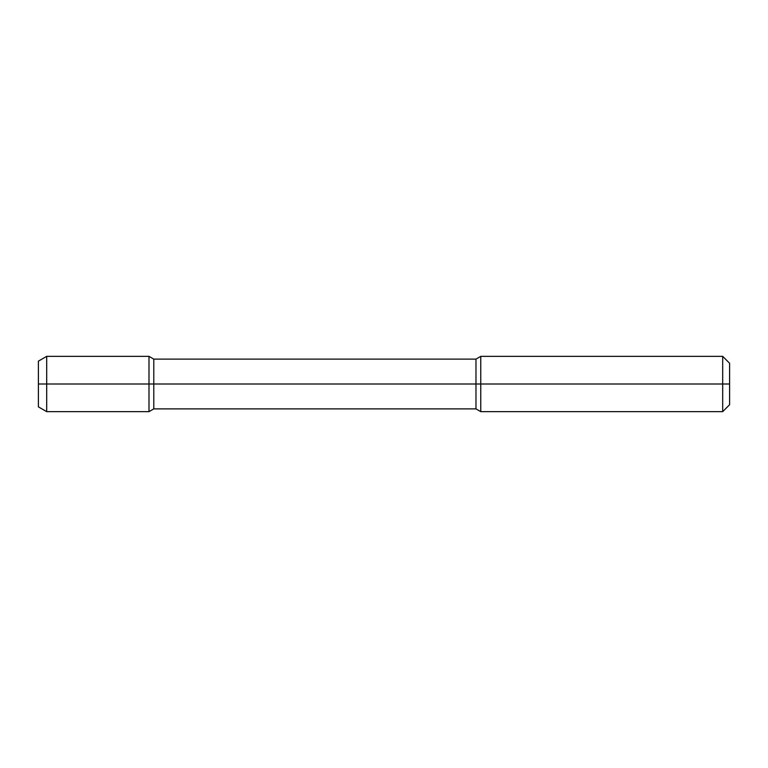 <?xml version="1.0" encoding="UTF-8"?>
<svg xmlns="http://www.w3.org/2000/svg" width="768" height="768" viewBox="0 0 768 768"><rect width="100%" height="100%" fill="white"/><g stroke="black" fill="none" stroke-linecap="round" stroke-linejoin="round"><path stroke-width="1.15" d="M722.688 356.352L729.6 363.264L729.6 384L722.688 384L722.688 411.648L480.768 411.648L480.768 356.352L722.688 356.352L722.688 384L148.992 384L148.992 411.648L153.782 408.883L153.782 384L38.4 384L38.4 361.142L46.694 356.352L46.694 384L38.4 384L38.4 406.858L46.694 411.648L46.694 384L148.992 384L148.992 356.352L153.782 359.117L153.782 384L475.978 384L475.978 359.117L480.768 356.352M480.768 411.648L475.978 408.883L475.978 384L729.6 384L729.6 404.736L722.688 411.648M475.978 408.883L153.782 408.883M475.978 359.117L153.782 359.117M46.694 411.648L148.992 411.648M46.694 356.352L148.992 356.352"/></g></svg>

